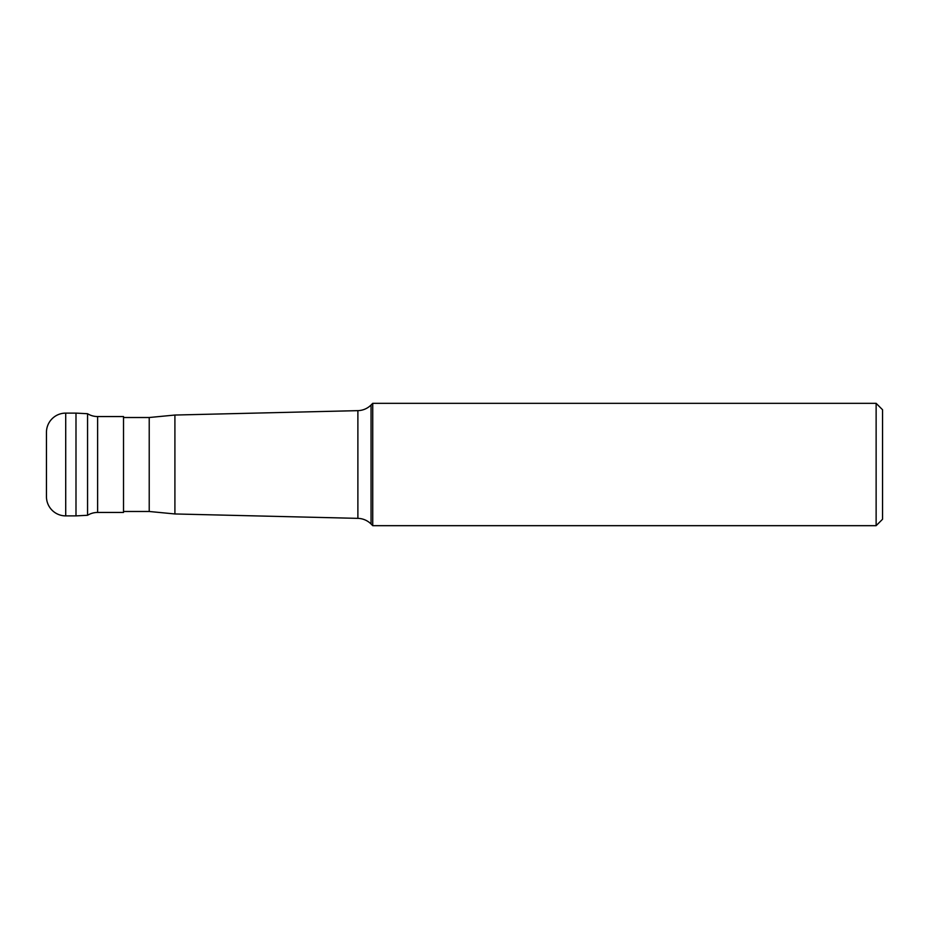 <?xml version="1.0" encoding="UTF-8"?>
<svg xmlns="http://www.w3.org/2000/svg" width="929" height="929" viewBox="0 0 929 929"><rect width="100%" height="100%" fill="white"/><g stroke="black" fill="none" stroke-linecap="round" stroke-linejoin="round"><path stroke-width="1.39" d="M75.992 413.115L65.715 413.115L65.715 515.885L75.992 515.885L75.992 413.115L75.992 515.885L87.558 515.281L87.558 413.719L75.992 413.115M46.45 432.38L46.45 496.62L46.45 432.38A19.265 19.265 0 0 1 65.715 413.115M46.45 496.62A19.265 19.265 0 0 0 65.715 515.885M46.45 435.596L46.45 493.404M87.558 515.281A19.265 19.265 0 0 1 97.615 512.448L123.522 512.448L123.522 416.552L97.615 416.552L97.615 512.448M87.558 413.719A19.265 19.265 0 0 0 97.615 416.552M123.522 511.484L149.221 511.484L149.221 417.516L123.522 417.516M149.221 417.516L174.907 415.042L174.907 513.958L149.221 511.484M174.907 513.958L357.886 518.359L357.886 410.641L174.907 415.042M357.886 518.359A19.265 19.265 0 0 1 371.054 523.991L372.738 525.675L876.128 525.675L876.128 403.325L372.738 403.325L372.738 525.675M357.886 410.641A19.265 19.265 0 0 0 371.054 405.009L371.054 523.991M372.738 403.325L371.054 405.009M876.128 525.675L882.55 519.253L882.55 409.747L876.128 403.325"/></g></svg>
